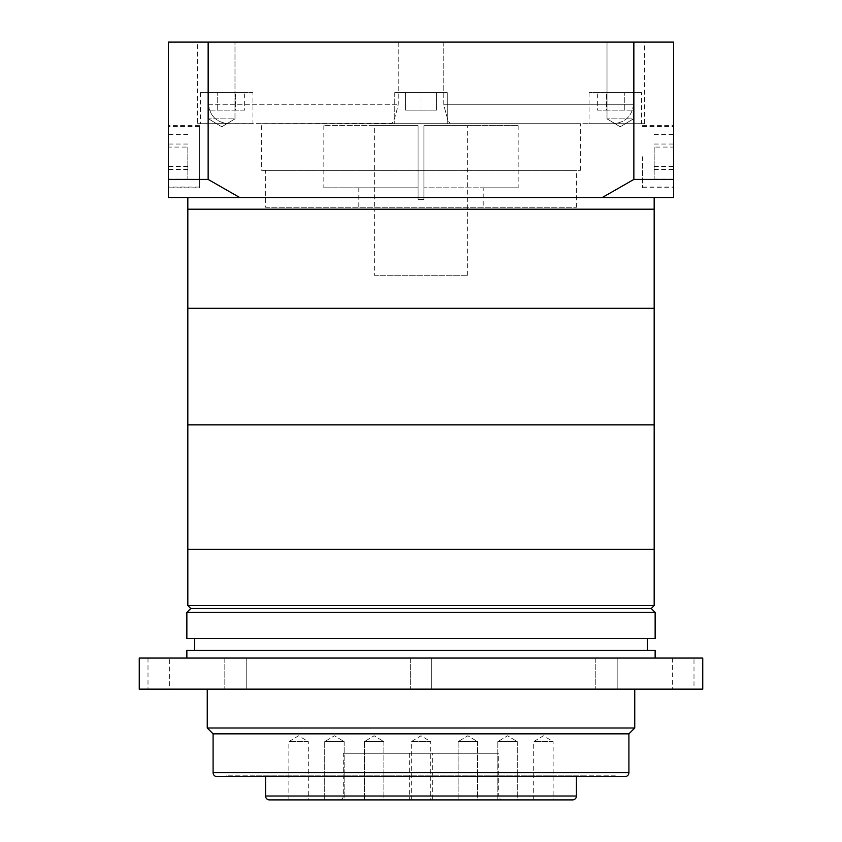 <?xml version="1.0" encoding="UTF-8"?>
<svg xmlns="http://www.w3.org/2000/svg" width="842" height="842" viewBox="0 0 842 842"><rect width="100%" height="100%" fill="white"/><g stroke="black" fill="none" stroke-linecap="round" stroke-linejoin="round"><path stroke-width="0.63" stroke-dasharray="4.21 3.16" d="M374.364 275.271L467.636 275.271L374.364 275.271L374.364 209.205L467.636 209.205L374.364 209.205L374.364 125.647L418.085 125.647L374.364 125.647M467.636 275.271L467.636 125.647L423.915 125.647L423.915 199.491L418.085 199.491L418.085 125.647L323.844 125.647L418.085 125.647L418.085 187.829L358.818 187.829L418.085 187.829L418.085 199.491L423.915 199.491L423.915 187.829L483.182 187.829L483.182 207.258L358.818 207.258L483.182 207.258M187.829 209.205L654.171 209.205L187.829 209.205M187.829 308.298L654.171 308.298L187.829 308.298M187.829 424.884L654.171 424.884L187.829 424.884M642.509 156.738L642.509 187.829L642.509 156.738M642.509 187.829L673.6 187.829L673.6 125.647L673.6 179.43L633.858 179.43L602.24 197.544L239.76 197.544L208.142 179.43L168.4 179.43L168.4 156.738L168.4 187.05L168.4 125.647L168.4 187.829L199.491 187.829L199.491 125.647L199.491 187.829M208.563 118.848L208.563 42.1L234.992 42.1L208.563 42.1L234.992 42.1L208.563 42.1L208.563 118.848L234.992 118.848L234.992 42.1L234.992 118.848L208.563 118.848L234.992 118.848L208.563 118.848L221.772 126.795L234.992 118.848L221.772 126.795L208.563 118.848M607.008 118.848L607.008 42.1L633.437 42.1L607.008 42.1L633.437 42.1L607.008 42.1L607.008 118.848L633.437 118.848L633.437 42.1L633.437 118.848L607.008 118.848L633.437 118.848L607.008 118.848L620.228 126.795L633.437 118.848L620.228 126.795L607.008 118.848M641.541 92.62L589.074 92.62L641.541 92.62L641.541 123.711L589.074 123.711L641.541 123.711M589.074 92.62L589.074 123.711M394.772 92.62L447.228 92.62L447.228 123.711L394.772 123.711L447.228 123.711L394.772 123.711L447.228 123.711L447.228 92.62L394.772 92.62L394.772 123.711L394.772 92.62L447.228 92.62L394.772 92.62M252.926 92.62L200.459 92.62L252.926 92.62L252.926 123.711L200.459 123.711L252.926 123.711M200.459 92.62L200.459 123.711M197.544 123.711L391.856 123.585C393.719 121.627 395.845 115.196 398.245 104.282L398.245 42.1L443.755 42.1L398.245 42.1L398.245 104.282C395.845 115.196 393.719 121.627 391.856 123.585L228.877 123.711C216.689 122.606 209.89 116.133 208.479 104.282L208.479 42.1L208.479 104.282C209.89 116.133 216.689 122.606 228.877 123.711L197.544 123.711L197.544 42.1L398.245 42.1L197.544 42.1M443.755 42.1L443.755 104.282C446.155 115.196 448.281 121.627 450.144 123.585C448.281 121.627 446.155 115.196 443.755 104.282L443.755 42.1L633.521 42.1L443.755 42.1M450.144 123.711L644.456 123.711L450.144 123.711M374.364 209.205L467.636 209.205L374.364 209.205M358.818 187.829L358.818 207.258M518.156 125.647L518.156 187.829L423.915 187.829L423.915 199.491L423.915 125.647L518.156 125.647L423.915 125.647L423.915 187.829L423.915 125.647L467.636 125.647M418.085 199.491L423.915 199.491L418.085 199.491L418.085 187.829L323.844 187.829L418.085 187.829L418.085 125.647L418.085 199.491M265.556 207.258L576.444 207.258L265.556 207.258L265.556 170.347L576.444 170.347L265.556 170.347M576.444 207.258L576.444 170.347M261.673 170.347L580.327 170.347L261.673 170.347L261.673 123.711L580.327 123.711L261.673 123.711M580.327 170.347L580.327 123.711M187.829 197.544L654.171 197.544L187.829 197.544M633.521 104.282C632.11 116.133 625.311 122.606 613.123 123.711C625.311 122.606 632.11 116.133 633.521 104.282L633.521 42.1L644.456 42.1L633.521 42.1L633.521 104.282L443.755 104.282L633.521 104.282M483.182 187.829L518.156 187.829M602.24 197.544L673.6 197.544L673.6 42.1L168.4 42.1L168.4 197.544L239.76 197.544M633.858 42.1L633.858 179.43M208.142 42.1L208.142 179.43M199.491 156.738L199.491 126.426L199.491 156.738M168.4 156.738L168.4 126.426L168.4 156.738M168.4 147.076L168.4 179.114L168.4 134.373L168.4 147.076L187.829 147.076L187.829 179.114L187.829 147.076M187.829 134.373L168.4 134.373M187.829 144.035L168.4 144.035M187.829 166.411L168.4 166.411M187.829 179.114L168.4 179.114M187.829 169.442L168.4 169.442M436.545 92.62L405.455 92.62L436.545 92.62L436.545 110.113L421 110.113L421 92.62L421 110.113L436.545 110.113L436.545 92.62L436.545 110.113L405.455 110.113L421 110.113L421 92.62L421 110.113L405.455 110.113L405.455 92.62L405.455 110.113L436.545 110.113L436.545 92.62M244.643 110.113L208.742 110.113L235.665 110.113L235.665 92.62L217.72 92.62L235.665 92.62L235.665 110.113L244.643 110.113L244.643 92.62M208.742 92.62L217.72 92.62L208.742 92.62L208.742 110.113M597.357 110.113L633.258 110.113L606.335 110.113L606.335 92.62L624.28 92.62L606.335 92.62L606.335 110.113L597.357 110.113L597.357 92.62M633.258 92.62L624.28 92.62L633.258 92.62L633.258 110.113M217.72 110.113L217.72 92.62L217.72 110.113M405.455 110.113L405.455 92.62L405.455 110.113M624.28 110.113L624.28 92.62L624.28 110.113M673.6 156.738L673.6 126.426L673.6 156.738M673.6 147.076L673.6 179.114L673.6 134.373L673.6 147.076L654.171 147.076L654.171 179.114L654.171 147.076M654.171 134.373L673.6 134.373M654.171 144.035L673.6 144.035M654.171 166.411L673.6 166.411M654.171 179.114L673.6 179.114M654.171 169.442L673.6 169.442M194.628 650.287L647.372 650.287L194.628 650.287M194.628 638.625L647.372 638.625L194.628 638.625M432.662 753.264L409.338 753.264L432.662 753.264L432.662 799.9L409.338 799.9L432.662 799.9M409.338 753.264L409.338 799.9M533.702 799.9L533.702 741.613L553.131 741.613L543.416 735.771L533.702 741.613L553.131 741.613L553.131 799.9L533.702 799.9L553.131 799.9M517.272 741.613L517.272 799.9L497.843 799.9L517.272 799.9L497.843 799.9L517.272 799.9L517.272 741.613L497.843 741.613L497.843 799.9L497.843 741.613L517.272 741.613L497.843 741.613L517.272 741.613L507.558 735.771L497.843 741.613L507.558 735.771L517.272 741.613M477.561 741.613L477.561 799.9L458.132 799.9L477.561 799.9L458.132 799.9L477.561 799.9L477.561 741.613L458.132 741.613L458.132 799.9L458.132 741.613L477.561 741.613L458.132 741.613L477.561 741.613L467.847 735.771L458.132 741.613L467.847 735.771L477.561 741.613M411.285 799.9L411.285 741.613L430.715 741.613L421 735.771L411.285 741.613L430.715 741.613L430.715 799.9L411.285 799.9L430.715 799.9M383.868 741.613L383.868 799.9L364.439 799.9L383.868 799.9L364.439 799.9L383.868 799.9L383.868 741.613L364.439 741.613L364.439 799.9L364.439 741.613L383.868 741.613L364.439 741.613L383.868 741.613L374.153 735.771L364.439 741.613L374.153 735.771L383.868 741.613M344.157 741.613L344.157 799.9L324.728 799.9L344.157 799.9L324.728 799.9L344.157 799.9L344.157 741.613L324.728 741.613L324.728 799.9L324.728 741.613L344.157 741.613L324.728 741.613L344.157 741.613L334.442 735.771L324.728 741.613L334.442 735.771L344.157 741.613M288.869 799.9L288.869 741.613L308.298 741.613L298.584 735.771L288.869 741.613L308.298 741.613L308.298 799.9L288.869 799.9L308.298 799.9M576.444 776.587L265.556 776.587L576.444 776.587M339.389 799.9L502.611 799.9A3.884 3.884 0 0 1 498.727 796.016L343.273 796.016L498.727 796.016L498.727 753.264L343.273 753.264L343.273 796.016A3.884 3.884 0 0 1 339.389 799.9L502.611 799.9M343.273 753.264L498.727 753.264M255.842 775.808L586.158 775.808L255.842 775.808L255.842 776.587L586.158 776.587L255.842 776.587M586.158 775.808L586.158 776.587M615.313 775.808L226.687 775.808L615.313 775.808L615.313 776.587L226.687 776.587L615.313 776.587M226.687 775.808L226.687 776.587M246.201 658.055L246.201 689.145L224.825 689.145L246.201 689.145L224.825 689.145L246.201 689.145L246.201 658.055L224.825 658.055L224.825 689.145L224.825 658.055L246.201 658.055M169.368 658.055L148.003 658.055L169.368 658.055L169.368 689.145L148.003 689.145L169.368 689.145M148.003 658.055L148.003 689.145M431.683 658.055L431.683 689.145L410.317 689.145L431.683 689.145L410.317 689.145L431.683 689.145L431.683 658.055L410.317 658.055L410.317 689.145L410.317 658.055L431.683 658.055M617.175 658.055L617.175 689.145L595.799 689.145L617.175 689.145L595.799 689.145L617.175 689.145L617.175 658.055L595.799 658.055L595.799 689.145L595.799 658.055L617.175 658.055M693.997 658.055L672.632 658.055L693.997 658.055L693.997 689.145L672.632 689.145L693.997 689.145M672.632 658.055L672.632 689.145M634.742 689.145L207.258 689.145L634.742 689.145M655.139 658.055L186.861 658.055L655.139 658.055M655.139 650.287L186.861 650.287M634.742 728.004L207.258 728.004M139.256 689.145L702.744 689.145M139.256 658.055L702.744 658.055M213.089 733.835L628.911 733.835M216.973 776.587L625.027 776.587M269.44 799.9L572.56 799.9M655.139 638.625L186.861 638.625M187.829 549.247L654.171 549.247L187.829 549.247M654.171 605.587L187.829 605.587M190.745 608.503L651.255 608.503M186.861 612.397L655.139 612.397M208.479 104.282L398.245 104.282L208.479 104.282M628.911 772.693L213.089 772.693M576.444 796.016L265.556 796.016M642.509 187.05L673.6 187.05M642.509 125.647L673.6 125.647M199.491 187.05L168.4 187.05M199.491 125.647L168.4 125.647M323.844 125.647L323.844 187.829M199.491 126.426L168.4 126.426M644.456 123.711L644.456 42.1M642.509 126.426L673.6 126.426"/><path stroke-width="1.26" d="M186.861 612.397L186.861 638.625L655.139 638.625L655.139 612.397L186.861 612.397L190.745 608.503L651.255 608.503L654.171 605.587L654.171 308.298L187.829 308.298L187.829 197.544M190.745 608.503L187.829 605.587L187.829 549.247L654.171 549.247L187.829 549.247L187.829 424.884L654.171 424.884L187.829 424.884L187.829 308.298L654.171 308.298L654.171 209.205L187.829 209.205L654.171 209.205L654.171 197.544M168.4 187.829L168.4 42.1L673.6 42.1L673.6 187.829M239.76 197.544L168.4 197.544L168.4 179.43L208.142 179.43L239.76 197.544L602.24 197.544L633.858 179.43L673.6 179.43L673.6 197.544L602.24 197.544M208.142 42.1L208.142 179.43M633.858 42.1L633.858 179.43M651.255 608.503L655.139 612.397M187.829 605.587L654.171 605.587M647.372 650.287L647.372 638.625M194.628 650.287L194.628 638.625M265.556 776.587L265.556 796.016L576.444 796.016L576.444 776.587M265.556 796.016A3.884 3.884 0 0 0 269.44 799.9L572.56 799.9A3.884 3.884 0 0 0 576.444 796.016M213.089 733.835L213.089 772.693A3.884 3.884 0 0 0 216.973 776.587L625.027 776.587A3.884 3.884 0 0 0 628.911 772.693L628.911 733.835L213.089 733.835L207.258 728.004L634.742 728.004L634.742 689.145M628.911 733.835L634.742 728.004M702.744 689.145L139.256 689.145L139.256 658.055L702.744 658.055L702.744 689.145M207.258 728.004L207.258 689.145M655.139 658.055L655.139 650.287L186.861 650.287L186.861 658.055M213.089 772.693L628.911 772.693"/></g></svg>
